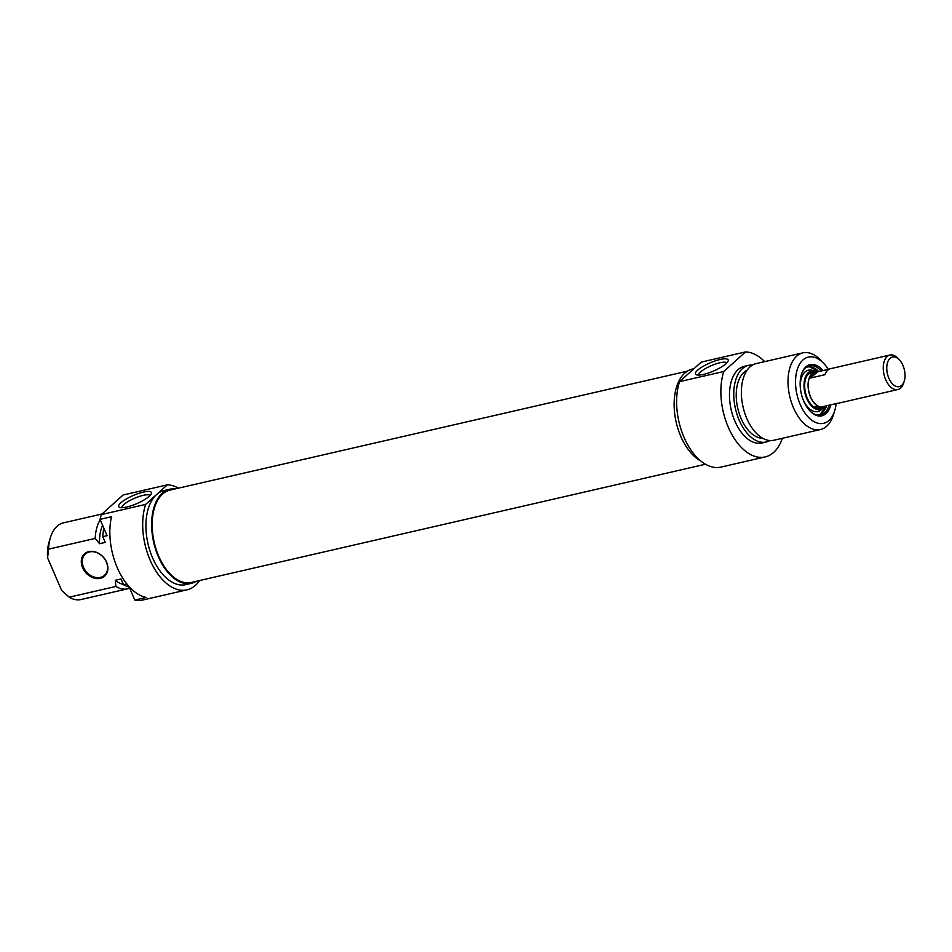 <?xml version="1.0" encoding="UTF-8"?>
<svg xmlns="http://www.w3.org/2000/svg" width="952" height="952" viewBox="0 0 952 952"><rect width="100%" height="100%" fill="white"/><g stroke="black" fill="none" stroke-linecap="round" stroke-linejoin="round"><path stroke-width="1.43" d="M687.403 371.149L170.075 490.078A47.386 27.168 77.1 0 0 154.212 542.342A47.386 27.168 77.1 0 0 191.304 582.434L705.456 464.231M825.384 406.076A17.695 10.151 -102.9 0 1 824.206 406.48A17.886 10.258 -102.9 0 1 822.826 406.98A17.886 10.258 -102.9 0 1 810.509 397.032A17.886 10.258 -102.9 0 1 814.817 372.125A17.886 10.258 -102.9 0 1 816.257 371.982A17.695 10.151 -102.9 0 1 817.506 371.827L829.382 369.09M888.847 378.182A15.196 8.711 -102.9 0 1 888.549 360.237A15.196 8.711 -102.9 0 1 899.414 359.88A15.196 8.711 -102.9 0 1 904.281 381.038A15.196 8.711 -102.9 0 1 888.847 378.182M899.414 359.88L897.998 358.38A17.695 10.151 77.1 0 0 889.942 355.036A17.695 10.151 77.1 0 0 885.681 379.693A17.695 10.151 77.1 0 0 897.879 389.535A17.695 10.151 77.1 0 0 903.662 383.013L904.281 381.038M897.879 389.535L838.486 403.196A17.695 10.151 77.1 0 1 837.26 403.339L822.98 406.623A17.695 10.151 -102.9 0 0 824.206 406.48L822.778 406.802A17.695 10.151 -102.9 0 1 810.592 396.96A17.695 10.151 -102.9 0 1 814.852 372.303L816.28 371.97A17.695 10.151 -102.9 0 0 810.652 377.992L817.506 371.827M889.942 355.036L830.561 368.686A17.695 10.151 77.1 0 0 824.932 374.707L810.652 377.992M801.346 374.707A25.216 14.458 -102.9 0 1 805.452 367.984A25.216 14.458 -102.9 0 1 809.462 365.842A25.216 14.458 -102.9 0 1 821.267 370.959M829.144 405.207A25.216 14.458 -102.9 0 1 820.755 414.977A25.216 14.458 -102.9 0 1 809.581 410.538M822.944 370.578A26.287 15.065 77.1 0 0 805.892 366.829A26.287 15.065 77.1 0 0 801.477 374.279A26.287 15.065 77.1 0 0 809.89 410.871A26.287 15.065 77.1 0 0 830.822 404.826M836.142 403.6A33.974 19.48 -102.9 0 1 834.69 410.8A33.974 19.48 -102.9 0 1 803.619 411.026A33.974 19.48 -102.9 0 1 802.952 359.987A33.974 19.48 -102.9 0 1 823.813 363.509A33.974 19.48 -102.9 0 1 828.276 369.352M698.649 375.088A15.315 3.808 156.7 0 1 705.313 368.65A15.315 3.808 156.7 0 1 719.879 362.772A15.315 3.808 156.7 0 1 726.769 362.986M720.093 359.499A17.814 4.427 -23.3 0 0 701.148 367.567A17.814 4.427 -23.3 0 0 696.447 374.814A17.814 4.427 -23.3 0 0 713.56 371.03A17.814 4.427 -23.3 0 0 728.078 361.189A17.814 4.427 -23.3 0 0 720.093 359.499M782.342 438.301A53.645 30.762 -102.9 0 1 765.17 456.924A53.645 30.762 -102.9 0 1 729.767 430.423A53.645 30.762 -102.9 0 1 723.794 371.482L745.511 351.931A53.645 30.762 -102.9 0 1 764.718 361.629M723.794 371.482L679.538 381.657L690.402 371.875L701.255 362.105L745.511 351.931M823.813 363.509L820.767 360.272A39.341 22.55 77.1 0 0 802.869 352.859A39.341 22.55 77.1 0 0 796.61 356.203A39.341 22.55 77.1 0 0 791.314 402.077A39.341 22.55 77.1 0 0 820.493 429.53A39.341 22.55 77.1 0 0 833.357 415.036L834.69 410.8M820.493 429.53L773.845 440.252A39.341 22.55 -102.9 0 1 744.666 412.799A39.341 22.55 -102.9 0 1 749.962 366.925A39.341 22.55 -102.9 0 1 756.221 363.581L802.869 352.859M700.755 460.97A48.278 27.679 -102.9 0 1 675.444 418.642A48.278 27.679 -102.9 0 1 684.69 373.196A48.278 27.679 -102.9 0 1 692.366 369.09L693.889 368.745M679.538 381.657A53.645 30.762 77.1 0 0 685.511 440.597A53.645 30.762 77.1 0 0 720.914 467.099L765.17 456.924M762.766 438.289A35.224 20.194 -102.9 0 1 738.538 411.288A35.224 20.194 -102.9 0 1 743.94 372.327A35.224 20.194 -102.9 0 1 747.106 370.185M769.918 440.55A39.341 22.55 -102.9 0 1 766.241 442.002A39.341 22.55 -102.9 0 1 737.062 414.548A39.341 22.55 -102.9 0 1 742.358 368.674A39.341 22.55 -102.9 0 1 748.617 365.33A39.341 22.55 -102.9 0 1 752.556 365.032M766.241 442.002L761.957 442.989A39.341 22.55 -102.9 0 1 732.778 415.536A39.341 22.55 -102.9 0 1 738.074 369.662A39.341 22.55 -102.9 0 1 744.333 366.318L748.617 365.33M824.991 406.23A19.849 11.376 -102.9 0 1 823.242 408.146A19.849 11.376 -102.9 0 1 807.665 400.471A19.849 11.376 -102.9 0 1 806.225 375.326A19.849 11.376 -102.9 0 1 814.674 370.899A19.849 11.376 -102.9 0 1 817.09 371.851M800.644 390.308A21.23 12.174 -102.9 0 1 802.691 374.945A21.23 12.174 -102.9 0 1 811.723 370.209L814.674 370.899M823.242 408.146L820.886 410.05A21.23 12.174 -102.9 0 1 802.143 396.805M823.183 406.885A18.778 10.77 -102.9 0 1 820.172 408.503A18.778 10.77 -102.9 0 1 807.082 397.686A18.778 10.77 -102.9 0 1 806.749 376.135A18.778 10.77 -102.9 0 1 811.758 371.911A18.778 10.77 -102.9 0 1 815.174 372.053M811.473 371.982A18.778 10.77 -102.9 0 1 814.591 372.172M822.611 407.028A18.778 10.77 -102.9 0 1 819.886 408.563M126.854 583.945L123.498 584.707L121.023 578.971L115.311 580.292L115.882 586.456L69.246 597.19L61.642 590.454L47.6 557.848L48.564 549.149L95.2 538.427L99.567 543.723L105.279 542.414L102.804 536.678L107.088 535.69L100.055 519.352L111.467 516.722A53.645 30.762 77.1 0 0 146.239 597.451L134.815 600.069L128.925 586.384M106.588 562.204A15.018 11.721 -132 0 0 83.609 554.766A15.018 11.721 -132 0 0 93.582 577.912A15.018 11.721 -132 0 0 106.588 562.204M106.35 562.037A14.304 11.162 48 0 1 104.494 575.294A14.304 11.162 48 0 1 86.632 572.14A14.304 11.162 48 0 1 85.347 554.028A14.304 11.162 48 0 1 106.35 562.037M48.564 549.149A39.341 22.55 -102.9 0 1 50.504 537.356L49.183 541.593A33.974 19.48 77.1 0 0 47.6 557.848M50.504 537.356A39.341 22.55 -102.9 0 1 63.379 522.862L102.031 513.985M100.234 519.768A39.341 22.55 77.1 0 0 95.2 538.427M102.602 525.29A35.224 20.194 77.1 0 0 99.567 543.723M103.875 528.229A39.341 22.55 77.1 0 0 102.804 536.678M199.646 580.518A53.645 30.762 -102.9 0 1 186.997 589.847A53.645 30.762 -102.9 0 1 151.594 563.346A53.645 30.762 -102.9 0 1 145.62 504.405L101.364 514.58L123.082 495.016L167.338 484.842A53.645 30.762 -102.9 0 1 178.405 488.162M101.364 514.58A53.645 30.762 77.1 0 0 100.055 519.352M134.815 600.069A53.645 30.762 77.1 0 0 142.74 600.022L186.997 589.847M121.904 507.69A15.315 3.808 156.7 0 1 134.518 498.277A15.315 3.808 156.7 0 1 150.023 495.575M126.794 507A17.814 4.427 -23.3 0 0 151.332 493.779A17.814 4.427 -23.3 0 0 133.316 495.48A17.814 4.427 -23.3 0 0 119.702 507.404A17.814 4.427 -23.3 0 0 126.794 507M145.62 504.405L167.338 484.842M115.882 586.456A39.341 22.55 77.1 0 0 127.639 588.812L81.003 599.534A39.341 22.55 -102.9 0 1 69.246 597.19M127.639 588.812A39.341 22.55 77.1 0 0 129.686 588.158M175.239 488.9A48.278 27.679 77.1 0 0 169.873 489.209A48.278 27.679 77.1 0 0 162.185 493.315A48.278 27.679 77.1 0 0 155.688 549.613A48.278 27.679 77.1 0 0 191.507 583.302A48.278 27.679 77.1 0 0 196.469 581.244M191.507 583.302L185.795 584.623A48.278 27.679 -102.9 0 1 149.976 550.922A48.278 27.679 -102.9 0 1 156.485 494.623A48.278 27.679 -102.9 0 1 164.16 490.518L169.873 489.209M115.311 580.292A35.224 20.194 77.1 0 0 123.355 584.397M123.498 584.707A39.341 22.55 77.1 0 0 129.21 587.051M809.7 372.791A18.6 10.662 -102.9 0 1 814.246 372.256M822.266 407.111A18.6 10.662 -102.9 0 1 817.935 408.61M805.892 367.603A24.49 14.042 -102.9 0 1 818.708 371.554M826.586 405.802A24.49 14.042 -102.9 0 1 816.768 414.941M814.817 372.125L810.057 373.22M822.826 406.98L818.066 408.075M806.332 376.873C808.069 373.886 810.259 372.589 812.913 372.97M820.707 407.075L813.579 406.718M808.212 366.222L818.946 371.494M826.812 405.742L819.47 415.167"/></g></svg>
